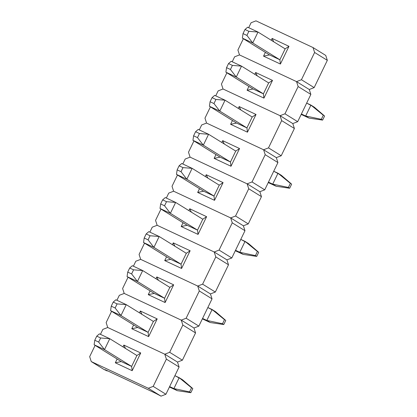 <?xml version="1.0" encoding="UTF-8"?>
<svg xmlns="http://www.w3.org/2000/svg" width="417" height="417" viewBox="0 0 417 417"><rect width="100%" height="100%" fill="white"/><g stroke="black" fill="none" stroke-linecap="round" stroke-linejoin="round"><path stroke-width="0.63" d="M161.025 396.15L165.914 394.258L179.091 367.002L177.496 362.076L179.091 367.002L166.373 359.126L153.195 386.382L165.914 394.258L179.091 367.002L166.373 359.126L164.778 354.2L177.496 362.076L182.385 360.189L195.563 332.928L193.968 328.007L195.563 332.928L182.844 325.052L169.667 352.308L182.385 360.189L195.563 332.928L182.844 325.052L181.249 320.126L193.968 328.007L198.857 326.115L212.034 298.859L210.439 293.933L212.034 298.859L199.316 290.977L186.138 318.239L198.857 326.115L212.034 298.859L199.316 290.977L197.721 286.052L210.439 293.933L215.328 292.041L228.506 264.785L226.911 259.859L228.506 264.785L215.787 256.903L202.61 284.165L215.328 292.041L228.506 264.785L215.787 256.903L214.192 251.983L226.911 259.859L231.8 257.972L244.977 230.71L243.382 225.79L244.977 230.71L232.259 222.834L219.081 250.091L231.8 257.972L244.977 230.71L232.259 222.834L230.664 217.909L243.382 225.79L248.271 223.898L261.449 196.642L259.854 191.716L261.449 196.642L248.73 188.76L235.553 216.016L248.271 223.898L261.449 196.642L248.73 188.76L247.135 183.834L259.854 191.716L264.743 189.824L277.92 162.567L276.325 157.642L277.92 162.567L265.202 154.686L252.024 181.948L264.743 189.824L277.92 162.567L265.202 154.686L263.607 149.766L276.325 157.642L281.214 155.755L294.392 128.493L292.797 123.573L294.392 128.493L281.668 120.617L268.496 147.873L281.214 155.755L294.392 128.493L281.668 120.617L280.078 115.691L292.797 123.573L297.681 121.681L310.858 94.419L309.268 89.499L310.858 94.419L298.139 86.543L284.962 113.799L297.681 121.681L310.858 94.419L298.139 86.543L296.55 81.617L309.268 89.499L314.152 87.606L327.329 60.35L325.74 55.425L327.329 60.35L314.611 52.469L301.434 79.73L314.152 87.606L327.329 60.35L314.611 52.469L313.021 47.548L325.74 55.425L313.021 47.548L255.975 20.85L313.021 47.548L314.611 52.469L301.434 79.73L314.152 87.606L309.268 89.499L296.55 81.617L239.504 54.924L296.55 81.617L309.268 89.499L296.55 81.617L239.504 54.924L234.615 56.811L232.217 61.768L234.615 56.811L239.504 54.924L296.55 81.617L301.434 79.73L296.55 81.617L298.139 86.543L284.962 113.799L297.681 121.681L292.797 123.573L280.078 115.691L223.032 88.993L280.078 115.691L292.797 123.573L280.078 115.691L223.032 88.993L218.143 90.885L215.745 95.842L218.143 90.885L223.032 88.993L280.078 115.691L284.962 113.799L280.078 115.691L281.668 120.617L268.496 147.873L281.214 155.755L276.325 157.642L263.607 149.766L206.561 123.067L263.607 149.766L276.325 157.642L263.607 149.766L206.561 123.067L201.672 124.959L199.279 129.916L201.672 124.959L206.561 123.067L263.607 149.766L268.496 147.873L263.607 149.766L265.202 154.686L252.024 181.948L264.743 189.824L259.854 191.716L247.135 183.834L190.089 157.141L247.135 183.834L259.854 191.716L247.135 183.834L190.089 157.141L185.2 159.028L182.808 163.985L185.2 159.028L190.089 157.141L247.135 183.834L252.024 181.948L247.135 183.834L248.73 188.76L235.553 216.016L248.271 223.898L243.382 225.79L230.664 217.909L173.618 191.21L230.664 217.909L243.382 225.79L230.664 217.909L173.618 191.21L168.729 193.102L166.336 198.059L168.729 193.102L173.618 191.21L230.664 217.909L235.553 216.016L230.664 217.909L232.259 222.834L219.081 250.091L231.8 257.972L226.911 259.859L214.192 251.983L157.146 225.284L214.192 251.983L226.911 259.859L214.192 251.983L157.146 225.284L152.257 227.176L149.865 232.133L152.257 227.176L157.146 225.284L214.192 251.983L219.081 250.091L214.192 251.983L215.787 256.903L202.61 284.165L215.328 292.041L210.439 293.933L197.721 286.052L140.675 259.358L197.721 286.052L210.439 293.933L197.721 286.052L140.675 259.358L135.786 261.245L133.393 266.208L135.786 261.245L140.675 259.358L197.721 286.052L202.61 284.165L197.721 286.052L199.316 290.977L186.138 318.239L198.857 326.115L193.968 328.007L181.249 320.126L124.203 293.427L181.249 320.126L193.968 328.007L181.249 320.126L124.203 293.427L119.319 295.319L116.922 300.276L119.319 295.319L124.203 293.427L181.249 320.126L186.138 318.239L181.249 320.126L182.844 325.052L169.667 352.308L182.385 360.189L177.496 362.076L164.778 354.2L107.732 327.501L164.778 354.2L177.496 362.076L164.778 354.2L107.732 327.501L102.848 329.394L100.45 334.351L102.848 329.394L107.732 327.501L164.778 354.2L169.667 352.308L164.778 354.2L166.373 359.126L153.195 386.382L165.914 394.258L161.025 396.15L148.306 388.274L91.26 361.575L103.979 369.452L107.221 370.968L105.105 369.655L155.666 393.32L161.025 396.15L148.306 388.274L153.195 386.382L148.306 388.274L91.26 361.575L103.979 369.452L107.221 370.968L107.346 370.708L107.221 370.968L105.105 369.655L155.666 393.32L161.025 396.15M89.671 356.65L95.118 345.375L89.671 356.65L91.26 361.575L89.671 356.65M132.163 370.692L115.311 362.8L117.141 359.016L115.311 362.8L132.163 370.692L140.727 352.97L132.163 370.692L131.631 366.423L121.258 361.57L115.311 362.8L121.258 361.57L94.127 344.76L121.258 361.57L131.631 366.423L132.163 370.692M122.994 346.908L123.875 345.083L140.727 352.97L136.901 355.519L131.631 366.423L104.495 349.613L131.631 366.423L136.901 355.519L140.727 352.97L123.875 345.083L125.47 348.44L123.875 345.083L122.994 346.908M106.142 322.581L111.589 311.306L106.142 322.581L107.732 327.501L106.142 322.581M148.634 336.618L131.782 328.732L133.612 324.942L131.782 328.732L148.634 336.618L157.199 318.901L148.634 336.618L148.103 332.349L137.73 327.496L131.782 328.732L137.73 327.496L110.599 310.686L120.966 315.544L148.103 332.349L148.634 336.618M139.466 312.833L140.347 311.014L157.199 318.901L153.373 321.444L148.103 332.349L137.73 327.496L110.599 310.686L120.966 315.544L148.103 332.349L153.373 321.444L157.199 318.901L140.347 311.014L141.942 314.366L140.347 311.014L139.466 312.833M122.608 288.507L128.061 277.232L122.608 288.507L124.203 293.427L122.608 288.507M165.106 302.544L148.254 294.657L150.084 290.873L148.254 294.657L165.106 302.544L173.67 284.827L165.106 302.544L164.574 298.275L154.201 293.422L148.254 294.657L154.201 293.422L127.07 276.617L154.201 293.422L164.574 298.275L165.106 302.544M155.937 278.759L156.818 276.94L173.67 284.827L169.844 287.376L164.574 298.275L137.438 281.47L164.574 298.275L169.844 287.376L173.67 284.827L156.818 276.94L158.413 280.292L156.818 276.94L155.937 278.759M139.08 254.433L144.532 243.158L139.08 254.433L140.675 259.358L139.08 254.433M181.577 268.47L164.725 260.583L166.555 256.799L164.725 260.583L181.577 268.47L190.142 250.753L181.577 268.47L181.046 264.206L170.673 259.353L164.725 260.583L170.673 259.353L143.542 242.543L153.909 247.396L181.046 264.206L181.577 268.47M172.409 244.685L173.29 242.866L190.142 250.753L186.316 253.301L181.046 264.206L170.673 259.353L143.542 242.543L153.909 247.396L181.046 264.206L186.316 253.301L190.142 250.753L173.29 242.866L174.885 246.223L173.29 242.866L172.409 244.685M155.551 220.358L161.004 209.084L155.551 220.358L157.146 225.284L155.551 220.358M198.049 234.401L181.197 226.514L183.027 222.725L181.197 226.514L198.049 234.401L206.613 216.684L198.049 234.401L197.517 230.132L187.144 225.279L181.197 226.514L187.144 225.279L160.008 208.469L187.144 225.279L197.517 230.132L198.049 234.401M188.88 210.616L189.761 208.792L206.613 216.684L202.787 219.227L197.517 230.132L170.381 213.327L197.517 230.132L202.787 219.227L206.613 216.684L189.761 208.792L191.356 212.149L189.761 208.792L188.88 210.616M172.023 186.29L177.475 175.015L172.023 186.29L173.618 191.21L172.023 186.29M214.52 200.327L197.668 192.44L199.498 188.656L197.668 192.44L214.52 200.327L223.085 182.61L214.52 200.327L213.989 196.058L203.616 191.205L197.668 192.44L203.616 191.205L176.48 174.4L186.852 179.253L213.989 196.058L214.52 200.327M205.352 176.542L206.233 174.723L223.085 182.61L219.259 185.158L213.989 196.058L203.616 191.205L176.48 174.4L186.852 179.253L213.989 196.058L219.259 185.158L223.085 182.61L206.233 174.723L207.828 178.075L206.233 174.723L205.352 176.542M188.494 152.215L193.947 140.941L188.494 152.215L190.089 157.141L188.494 152.215M230.992 166.253L214.14 158.366L215.97 154.582L214.14 158.366L230.992 166.253L239.556 148.535L230.992 166.253L230.46 161.989L220.087 157.131L214.14 158.366L220.087 157.131L192.951 140.326L220.087 157.131L230.46 161.989L230.992 166.253M221.823 142.468L222.704 140.649L239.556 148.535L235.73 151.084L230.46 161.989L203.324 145.179L230.46 161.989L235.73 151.084L239.556 148.535L222.704 140.649L224.299 144.006L222.704 140.649L221.823 142.468M204.966 118.141L210.418 106.867L204.966 118.141L206.561 123.067L204.966 118.141M247.463 132.184L230.611 124.292L232.441 120.508L230.611 124.292L247.463 132.184L256.028 114.466L247.463 132.184L246.927 127.915L236.559 123.062L230.611 124.292L236.559 123.062L209.423 106.252L219.795 111.11L246.927 127.915L247.463 132.184M238.295 108.399L239.176 106.575L256.028 114.466L252.202 117.01L246.927 127.915L236.559 123.062L209.423 106.252L219.795 111.11L246.927 127.915L252.202 117.01L256.028 114.466L239.176 106.575L240.771 109.932L239.176 106.575L238.295 108.399M221.437 84.072L226.89 72.798L221.437 84.072L223.032 88.993L221.437 84.072M263.935 98.11L247.083 90.223L248.913 86.439L247.083 90.223L263.935 98.11L272.499 80.392L263.935 98.11L263.398 93.841L253.03 88.988L247.083 90.223L253.03 88.988L225.894 72.183L253.03 88.988L263.398 93.841L263.935 98.11M254.766 74.325L255.647 72.506L272.499 80.392L268.673 82.941L263.398 93.841L236.267 77.036L263.398 93.841L268.673 82.941L272.499 80.392L255.647 72.506L257.242 75.858L255.647 72.506L254.766 74.325M237.909 49.998L243.361 38.724L237.909 49.998L239.504 54.924L237.909 49.998M248.688 27.699L251.086 22.742L248.688 27.699M255.975 20.85L251.086 22.742L255.975 20.85M280.406 64.036L263.554 56.149L265.384 52.365L263.554 56.149L280.406 64.036L288.971 46.318L280.406 64.036L279.87 59.772L269.502 54.914L263.554 56.149L269.502 54.914L242.366 38.109L252.738 42.961L279.87 59.772L280.406 64.036M271.238 40.251L272.119 38.432L288.971 46.318L285.145 48.867L279.87 59.772L269.502 54.914L242.366 38.109L252.738 42.961L279.87 59.772L285.145 48.867L288.971 46.318L272.119 38.432L273.714 41.789L272.119 38.432L271.238 40.251M191.544 387.805L189.563 391.891L190.835 392.684L192.816 388.592L182.557 379.772L174.895 375.675L179.164 377.672L191.544 387.805L189.563 391.891L173.894 388.576L179.164 377.672L191.544 387.805M169.625 386.58L173.894 388.576L169.625 386.58M136.901 355.519L109.77 338.713L104.495 349.613L94.127 344.76L94.774 340.246L98.662 342.065L100.638 337.973L96.749 336.154L94.774 340.246L94.127 344.76L104.495 349.613L98.662 342.065L100.638 337.973L109.77 338.713L99.397 333.855L96.749 336.154L100.638 337.973L109.77 338.713L99.397 333.855L96.749 336.154L94.774 340.246L98.662 342.065L104.495 349.613L109.77 338.713L136.901 355.519M177.288 390.677L169.422 386.997L177.288 390.677L173.894 388.576L179.164 377.672L182.557 379.772L192.816 388.592L190.835 392.684L177.288 390.677L190.835 392.684L189.563 391.891L173.894 388.576L177.288 390.677M224.487 319.662L222.506 323.748L223.778 324.535L225.759 320.449L215.5 311.629L207.838 307.532L212.107 309.529L224.487 319.662L222.506 323.748L206.837 320.433L212.107 309.529L224.487 319.662M202.568 318.437L206.837 320.433L202.568 318.437M169.844 287.376L142.708 270.565L137.438 281.47L127.07 276.617L127.717 272.098L131.605 273.917L133.581 269.83L129.692 268.011L127.717 272.098L127.07 276.617L137.438 281.47L131.605 273.917L133.581 269.83L142.708 270.565L132.34 265.712L129.692 268.011L133.581 269.83L142.708 270.565L132.34 265.712L129.692 268.011L127.717 272.098L131.605 273.917L137.438 281.47L142.708 270.565L169.844 287.376M210.225 322.534L202.365 318.854L210.225 322.534L206.837 320.433L212.107 309.529L215.5 311.629L225.759 320.449L223.778 324.535L210.225 322.534L223.778 324.535L222.506 323.748L206.837 320.433L210.225 322.534M257.425 251.514L255.449 255.605L256.721 256.392L258.696 252.301L248.443 243.486L240.781 239.384L245.05 241.386L257.425 251.514L255.449 255.605L239.78 252.285L245.05 241.386L257.425 251.514M235.511 250.289L239.78 252.285L235.511 250.289M202.787 219.227L175.651 202.422L170.381 213.327L160.008 208.469L160.66 203.955L164.548 205.774L166.524 201.687L162.635 199.868L160.66 203.955L160.008 208.469L170.381 213.327L164.548 205.774L166.524 201.687L175.651 202.422L165.283 197.569L162.635 199.868L166.524 201.687L175.651 202.422L165.283 197.569L162.635 199.868L160.66 203.955L164.548 205.774L170.381 213.327L175.651 202.422L202.787 219.227M243.168 254.386L235.308 250.711L243.168 254.386L239.78 252.285L245.05 241.386L248.443 243.486L258.696 252.301L256.721 256.392L243.168 254.386L256.721 256.392L255.449 255.605L239.78 252.285L243.168 254.386M290.368 183.371L288.392 187.457L289.664 188.244L291.639 184.158L281.386 175.338L273.724 171.241L277.993 173.237L290.368 183.371L288.392 187.457L272.723 184.142L277.993 173.237L290.368 183.371M268.454 182.146L272.723 184.142L268.454 182.146M235.73 151.084L208.594 134.274L203.324 145.179L192.951 140.326L193.603 135.812L197.491 137.631L199.467 133.539L195.578 131.72L193.603 135.812L192.951 140.326L203.324 145.179L197.491 137.631L199.467 133.539L208.594 134.274L198.226 129.421L195.578 131.72L199.467 133.539L208.594 134.274L198.226 129.421L195.578 131.72L193.603 135.812L197.491 137.631L203.324 145.179L208.594 134.274L235.73 151.084M276.111 186.243L268.251 182.563L276.111 186.243L272.723 184.142L277.993 173.237L281.386 175.338L291.639 184.158L289.664 188.244L276.111 186.243L289.664 188.244L288.392 187.457L272.723 184.142L276.111 186.243M323.311 115.228L321.335 119.314L322.607 120.101L324.582 116.015L314.324 107.195L306.667 103.098L310.936 105.094L323.311 115.228L321.335 119.314L305.666 115.999L310.936 105.094L323.311 115.228M301.397 113.997L305.666 115.999L301.397 113.997M268.673 82.941L241.537 66.131L236.267 77.036L225.894 72.183L226.546 67.663L230.434 69.483L232.41 65.396L228.521 63.577L226.546 67.663L225.894 72.183L236.267 77.036L230.434 69.483L232.41 65.396L241.537 66.131L231.164 61.278L228.521 63.577L232.41 65.396L241.537 66.131L231.164 61.278L228.521 63.577L226.546 67.663L230.434 69.483L236.267 77.036L241.537 66.131L268.673 82.941M309.054 118.1L301.194 114.42L309.054 118.1L305.666 115.999L310.936 105.094L314.324 107.195L324.582 116.015L322.607 120.101L309.054 118.1L322.607 120.101L321.335 119.314L305.666 115.999L309.054 118.1M115.134 307.991L117.109 303.904L113.221 302.085L111.245 306.172L115.134 307.991L111.245 306.172L110.599 310.686L111.245 306.172L113.221 302.085L115.869 299.787L126.242 304.639L120.966 315.544L115.134 307.991L117.109 303.904L126.242 304.639L153.373 321.444L126.242 304.639L120.966 315.544L115.134 307.991M115.869 299.787L113.221 302.085L117.109 303.904L126.242 304.639L115.869 299.787M148.077 239.848L150.052 235.756L146.164 233.937L144.188 238.029L148.077 239.848L144.188 238.029L143.542 242.543L144.188 238.029L146.164 233.937L148.812 231.638L159.179 236.496L153.909 247.396L148.077 239.848L150.052 235.756L159.179 236.496L186.316 253.301L159.179 236.496L153.909 247.396L148.077 239.848M148.812 231.638L146.164 233.937L150.052 235.756L159.179 236.496L148.812 231.638M181.02 171.7L182.995 167.613L179.107 165.794L177.131 169.881L181.02 171.7L177.131 169.881L176.48 174.4L177.131 169.881L179.107 165.794L181.755 163.495L192.122 168.348L186.852 179.253L181.02 171.7L182.995 167.613L192.122 168.348L219.259 185.158L192.122 168.348L186.852 179.253L181.02 171.7M181.755 163.495L179.107 165.794L182.995 167.613L192.122 168.348L181.755 163.495M213.963 103.557L215.938 99.47L212.05 97.646L210.074 101.738L213.963 103.557L210.074 101.738L209.423 106.252L210.074 101.738L212.05 97.646L214.698 95.352L225.065 100.205L219.795 111.11L213.963 103.557L215.938 99.47L225.065 100.205L252.202 117.01L225.065 100.205L219.795 111.11L213.963 103.557M214.698 95.352L212.05 97.646L215.938 99.47L225.065 100.205L214.698 95.352M246.906 35.414L248.881 31.322L244.993 29.503L243.017 33.589L246.906 35.414L243.017 33.589L242.366 38.109L243.017 33.589L244.993 29.503L247.635 27.204L258.008 32.057L252.738 42.961L246.906 35.414L248.881 31.322L258.008 32.057L285.145 48.867L258.008 32.057L252.738 42.961L246.906 35.414M247.635 27.204L244.993 29.503L248.881 31.322L258.008 32.057L247.635 27.204"/></g></svg>

